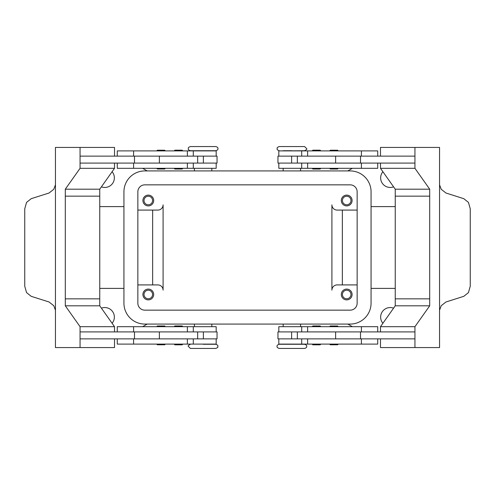 <?xml version="1.0" encoding="UTF-8"?>
<svg xmlns="http://www.w3.org/2000/svg" width="495" height="495" viewBox="0 0 495 495"><rect width="100%" height="100%" fill="white"/><g stroke="black" fill="none" stroke-linecap="round" stroke-linejoin="round"><path stroke-width="0.74" d="M190.414 344.266C188.428 345.312 187.735 346.005 188.329 346.351L190.414 348.443L215.826 348.443C219.167 346.933 217.342 346.896 217.911 346.351C217.454 345.857 218.951 345.553 215.826 344.266L203.123 344.266M291.877 348.443L304.586 348.443C306.263 347.874 306.962 347.174 306.671 346.351C306.962 345.529 306.263 344.836 304.586 344.266L279.174 344.266C277.497 344.836 276.798 345.529 277.089 346.351C276.798 347.174 277.497 347.874 279.174 348.443L291.877 348.443M283.177 150.907L304.586 150.734C306.572 149.688 307.265 148.995 306.671 148.649L304.586 146.557L279.174 146.557C275.833 148.067 277.658 148.104 277.089 148.649C277.547 149.143 276.049 149.447 279.174 150.734M203.123 146.557L190.414 146.557C188.737 147.126 188.038 147.826 188.329 148.649C188.038 149.471 188.737 150.164 190.414 150.734L215.826 150.734C217.503 150.164 218.202 149.471 217.911 148.649C218.202 147.826 217.503 147.126 215.826 146.557L203.123 146.557M165.392 344.093L164.693 344.786L157.385 344.786L156.686 344.093M165.392 326.688L164.693 325.988L157.385 325.988L156.686 326.688M216.173 331.91L216.173 326.688L117.278 326.688L117.278 331.91M216.173 338.871L216.173 344.093L117.278 344.093L117.278 338.871M197.654 163.09L197.654 156.129L217.045 156.129L217.045 163.09L80.06 163.09L80.06 156.129L197.654 156.129M159.365 156.129L159.365 163.09M182.865 150.876L174.16 150.876L174.859 150.177L182.166 150.177L182.865 150.876M182.166 169.042L174.859 169.042L174.16 168.35L182.865 168.35L182.166 169.042M329.608 344.093L330.307 344.786L337.615 344.786L338.314 344.093M329.608 326.688L330.307 325.988L337.615 325.988L338.314 326.688M278.827 331.91L278.827 326.688L377.722 326.688L377.722 331.91M278.827 338.871L278.827 344.093L377.722 344.093L377.722 338.871M297.346 163.09L297.346 156.129L277.955 156.129L277.955 163.09L414.94 163.09L414.94 156.129L297.346 156.129M335.635 156.129L335.635 163.09M316.491 150.876L320.84 150.876L320.141 150.177L312.834 150.177L312.135 150.876L316.491 150.876M316.491 169.042L320.141 169.042L320.84 168.35L312.135 168.35L312.834 169.042L316.491 169.042M144.02 294.488A4.282 4.282 0 0 0 148.296 298.77A4.282 4.282 0 0 0 152.578 294.488A4.282 4.282 0 0 0 148.296 290.206A4.282 4.282 0 0 0 144.02 294.488M153.691 294.488A5.396 5.396 0 0 1 148.296 299.883A5.396 5.396 0 0 1 142.907 294.488A5.396 5.396 0 0 1 148.296 289.092A5.396 5.396 0 0 1 153.691 294.488M342.422 200.512A4.282 4.282 0 0 0 346.704 204.794A4.282 4.282 0 0 0 350.98 200.512A4.282 4.282 0 0 0 346.704 196.23A4.282 4.282 0 0 0 342.422 200.512M352.094 200.512A5.396 5.396 0 0 1 346.704 205.908A5.396 5.396 0 0 1 341.309 200.512A5.396 5.396 0 0 1 346.704 195.117A5.396 5.396 0 0 1 352.094 200.512M144.02 200.512A4.282 4.282 0 0 0 148.296 204.794A4.282 4.282 0 0 0 152.578 200.512A4.282 4.282 0 0 0 148.296 196.23A4.282 4.282 0 0 0 144.02 200.512M153.691 200.512A5.396 5.396 0 0 1 148.296 205.908A5.396 5.396 0 0 1 142.907 200.512A5.396 5.396 0 0 1 148.296 195.117A5.396 5.396 0 0 1 153.691 200.512M342.422 294.488A4.282 4.282 0 0 0 346.704 298.77A4.282 4.282 0 0 0 350.98 294.488A4.282 4.282 0 0 0 346.704 290.206A4.282 4.282 0 0 0 342.422 294.488M352.094 294.488A5.396 5.396 0 0 1 346.704 299.883A5.396 5.396 0 0 1 341.309 294.488A5.396 5.396 0 0 1 346.704 289.092A5.396 5.396 0 0 1 352.094 294.488M278.827 156.129L278.827 150.907L377.722 150.907L377.722 156.129M278.827 163.09L278.827 168.312L377.722 168.312L377.722 163.09M329.608 168.312L330.307 169.012L337.615 169.012L338.314 168.312M329.608 150.907L330.307 150.214L337.615 150.214L338.314 150.907M312.834 325.957L320.141 325.957L320.84 326.65L312.135 326.65L312.834 325.957M312.135 344.124L320.84 344.124L320.141 344.823L312.834 344.823L312.135 344.124M297.346 331.91L297.346 338.871L277.955 338.871L277.955 331.91L414.94 331.91L414.94 338.871L297.346 338.871M335.635 338.871L335.635 331.91M439.554 184.802L441.231 189.282L445.946 193.013L463.79 198.674L468.449 202.399L470.25 208.785L470.25 286.215L468.449 292.601L463.79 296.326L445.946 301.987L441.231 305.718L439.554 310.198M380.482 156.129L380.482 147.43L439.554 147.43L439.548 182.927A10.444 7.382 90 0 0 439.554 183.255L439.554 311.745A10.444 7.382 -90 0 0 439.548 312.073L439.554 347.57L414.94 347.57L414.94 326.688L429.703 305.805L429.703 196.156L395.245 196.156L395.251 189.195L429.703 189.195L429.703 196.156M216.173 156.129L216.173 150.907L117.278 150.907L117.278 156.129M216.173 163.09L216.173 168.312L117.278 168.312L117.278 163.09M165.392 168.312L164.693 169.012L157.385 169.012L156.686 168.312M165.392 150.907L164.693 150.214L157.385 150.214L156.686 150.907M178.509 325.957L174.859 325.957L174.16 326.65L182.865 326.65L182.166 325.957L178.509 325.957M178.509 344.124L174.16 344.124L174.859 344.823L182.166 344.823L182.865 344.124L178.509 344.124M197.654 331.91L197.654 338.871L217.045 338.871L217.045 331.91L80.06 331.91L80.06 338.871L197.654 338.871M159.365 338.871L159.365 331.91M55.446 310.198L53.769 305.718L49.055 301.987L31.21 296.326L26.551 292.601L24.75 286.215L24.75 208.785L26.551 202.399L31.21 198.674L49.055 193.013L53.769 189.282L55.446 184.802M114.518 338.871L114.518 347.57L55.446 347.57L55.452 312.073A10.444 7.382 -90 0 0 55.446 311.745L55.446 183.255A10.444 7.382 90 0 0 55.452 182.927L55.446 147.43L80.06 147.43L80.06 168.312L65.297 189.195L65.297 196.156L99.755 196.156L99.749 189.195L65.297 189.195M112.111 171.722A9.572 9.572 0 0 1 101.419 186.844M382.889 323.278A9.572 9.572 0 0 1 393.581 308.156M101.419 308.156A9.572 9.572 0 0 1 112.111 323.278M393.581 186.844A9.572 9.572 0 0 1 382.889 171.722M347.824 170.924L352.341 168.312M347.824 324.077L352.341 326.688M147.176 324.077L142.659 326.688M99.755 288.399L123.936 288.399M395.245 288.399L371.064 288.399M357.143 284.916L337.132 284.916A5.222 5.222 0 0 0 331.91 290.138L331.91 204.862A5.222 5.222 0 0 0 337.132 210.084L357.143 210.084M137.858 210.084L157.868 210.084A5.222 5.222 0 0 0 163.09 204.862L163.09 290.138A5.222 5.222 0 0 0 157.868 284.916L137.858 284.916M147.176 170.924L142.659 168.312M99.755 206.601L123.936 206.601M395.245 206.601L371.064 206.601M152.652 210.084L152.652 284.916M342.348 210.084L342.348 284.916M80.06 347.57L80.06 326.688L65.297 305.805L65.297 196.156M99.755 196.156L99.755 298.844L65.297 298.844M114.518 156.129L114.518 147.43L80.06 147.43M99.749 189.195L114.518 168.312L80.06 168.312M114.518 168.312L114.518 163.09M99.749 298.844L99.749 305.805L114.518 326.688L114.518 331.91M99.749 305.805L65.297 305.805M114.518 326.688L80.06 326.688M134.492 331.91L134.492 338.871M134.492 163.09L134.492 156.129M414.94 147.43L414.94 168.312L429.703 189.195M429.703 298.844L395.245 298.844L395.245 196.156M395.251 189.195L380.482 168.312L414.94 168.312M380.482 168.312L380.482 163.09M360.509 163.09L360.509 156.129M395.251 298.844L395.251 305.805L380.482 326.688L380.482 331.91M380.482 338.871L380.482 347.57L414.94 347.57M395.251 305.805L429.703 305.805M380.482 326.688L414.94 326.688M360.509 331.91L360.509 338.871M283.177 150.734L291.877 150.734M163.09 290.138A5.222 5.222 0 0 0 157.868 284.916M331.91 204.862A5.222 5.222 0 0 0 337.132 210.084M350.182 184.845A6.961 6.961 0 0 1 357.143 191.806L357.143 303.194A6.961 6.961 0 0 1 350.182 310.155L144.818 310.155A6.961 6.961 0 0 1 137.858 303.194L137.858 191.806A6.961 6.961 0 0 1 144.818 184.845L350.182 184.845M350.182 170.924A20.883 20.883 0 0 1 371.064 191.806L371.064 303.194A20.883 20.883 0 0 1 350.182 324.077L144.818 324.077A20.883 20.883 0 0 1 123.936 303.194L123.936 191.806A20.883 20.883 0 0 1 144.818 170.924L350.182 170.924M307.624 331.91L307.624 326.688M307.624 344.093L307.624 338.871M187.376 150.907L187.376 156.129M187.376 163.09L187.376 168.312M203.377 163.09L203.377 156.129M133.588 163.09L133.588 168.312M133.588 150.907L133.588 156.129M291.623 163.09L291.623 156.129M307.624 163.09L307.624 168.312M361.412 163.09L361.412 168.312M307.624 150.907L307.624 156.129M361.412 150.907L361.412 156.129M361.412 344.093L361.412 338.871M361.412 331.91L361.412 326.688M291.623 331.91L291.623 338.871M133.588 344.093L133.588 338.871M187.376 344.093L187.376 338.871M133.588 331.91L133.588 326.688M187.376 331.91L187.376 326.688M203.377 331.91L203.377 338.871M194.417 324.077L194.417 326.688M301.696 331.91L301.696 326.688M301.696 344.093L301.696 338.871M283.177 324.077L283.177 326.688M300.583 170.924L300.583 168.312M211.823 170.924L211.823 168.312M193.304 150.907L193.304 156.129M193.304 163.09L193.304 168.312M194.417 168.312L194.417 170.924M301.696 163.09L301.696 168.312M301.696 150.907L301.696 156.129M283.177 170.924L283.177 168.312M300.583 326.688L300.583 324.077M211.823 324.077L211.823 326.688M193.304 344.093L193.304 338.871M193.304 331.91L193.304 326.688"/></g></svg>
